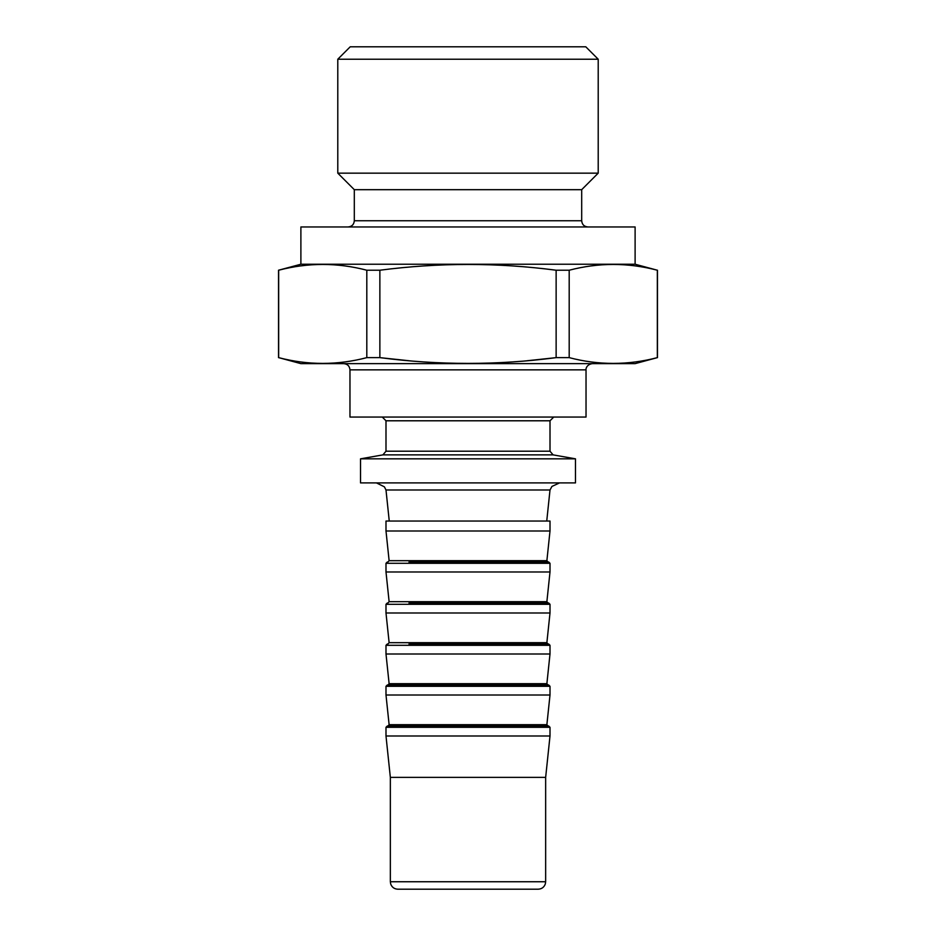 <?xml version="1.0" encoding="UTF-8"?>
<svg xmlns="http://www.w3.org/2000/svg" width="936" height="936" viewBox="0 0 936 936"><rect width="100%" height="100%" fill="white"/><g stroke="black" fill="none" stroke-linecap="round" stroke-linejoin="round"><path stroke-width="1.4" d="M598.209 59.225L585.784 46.8L350.216 46.8L337.791 59.225L337.791 173.16L598.209 173.16L598.209 59.225L337.791 59.225M635.111 363.636L300.889 363.636L278.671 357.634C308.049 365.321 337.428 365.321 366.807 357.634L379.864 357.634C438.832 365.321 497.589 365.321 556.136 357.634L569.193 357.634C598.572 365.321 627.951 365.321 657.329 357.634L635.111 363.636M586.03 417.058L349.97 417.058L349.97 369.849L586.03 369.849L586.03 417.058M575.476 458.827L360.524 458.827L360.524 482.906L575.476 482.906L575.476 458.827L553.082 454.873L382.918 454.873L360.524 458.827M546.741 521.048L550.005 489.996L385.995 489.996L384.392 486.837L376.471 482.906M550.005 521.048L385.995 521.048L385.995 530.993L550.005 530.993L550.005 521.048M550.005 563.296L550.005 571.99L385.995 571.99L385.995 563.296L550.005 563.296L548.765 562.056L408.985 562.056M550.005 604.305L550.005 612.998L385.995 612.998L385.995 604.305L550.005 604.305L548.765 603.053L408.985 603.053M550.005 645.302L550.005 653.995L385.995 653.995L385.995 645.302L550.005 645.302L548.765 644.062L408.985 644.062M550.005 686.299L548.765 685.058L387.235 685.058L385.995 686.299L385.995 695.003L550.005 695.003L550.005 686.299L385.995 686.299M550.005 727.307L548.765 726.067L387.235 726.067L385.995 727.307L385.995 736L550.005 736L550.005 727.307L385.995 727.307M550.005 736L545.653 777.371L390.347 777.371L385.995 736M468 889.2L538.2 889.2C541.675 889.013 544.038 887.293 545.29 884.052L545.653 881.747L390.347 881.747L390.71 884.052C391.962 887.293 394.325 889.013 397.8 889.2L468 889.2M300.889 264.233L635.111 264.233L635.111 226.957L300.889 226.957L300.889 264.233L278.519 270.223L278.519 357.634M278.519 270.223L278.671 270.223C308.049 262.536 337.428 262.536 366.807 270.223L379.864 270.223L379.864 357.634L408.985 360.746M527.015 360.758L556.136 357.634L556.136 270.223C497.589 262.548 438.832 262.548 379.864 270.223M635.111 264.233L657.329 270.223C627.951 262.536 598.572 262.536 569.193 270.223L556.136 270.223M366.807 270.223L366.807 357.634M569.193 270.223L569.193 357.634M657.329 270.223L657.329 357.634M278.671 270.223L278.671 357.634M354.311 220.744L581.689 220.744L581.689 189.68L354.311 189.68L354.311 220.744C353.948 224.523 351.877 226.594 348.098 226.957M385.995 451.21L385.995 420.79L550.005 420.79L550.005 451.21L385.995 451.21L382.918 454.873M385.995 530.993L389.119 560.687L546.881 560.687L550.005 530.993M385.995 571.99L389.119 601.684L546.881 601.684L550.005 571.99M385.995 612.998L389.119 642.681L546.881 642.681L550.005 612.998M385.995 653.995L389.119 683.689L546.881 683.689L550.005 653.995M385.995 695.003L389.119 724.686L546.881 724.686L550.005 695.003M389.259 521.048L385.995 489.996M390.347 777.371L390.347 881.747M545.653 777.371L545.653 881.747M550.005 451.21L553.082 454.873M385.995 420.79L382.274 417.058M550.005 420.79L553.726 417.058M546.881 560.687L548.122 562.056M389.119 560.687L387.878 562.056M546.881 724.686L548.122 726.067M389.119 724.686L387.878 726.067M546.881 683.689L548.122 685.058M389.119 683.689L387.878 685.058M385.995 645.302L387.235 644.062M546.881 642.681L548.122 644.062M389.119 642.681L387.878 644.062M385.995 604.305L387.235 603.053M546.881 601.684L548.122 603.053M389.119 601.684L387.878 603.053M385.995 563.296L387.235 562.056M657.481 270.223L657.481 357.634M349.97 369.849C349.596 366.07 347.525 363.999 343.758 363.636M586.03 369.849C585.784 370.118 585.725 364.724 592.242 363.636M581.689 189.68L598.209 173.16M354.311 189.68L337.791 173.16M581.689 220.744C582.052 224.523 584.122 226.594 587.902 226.957M550.005 489.996L551.924 486.439L559.529 482.906"/></g></svg>
